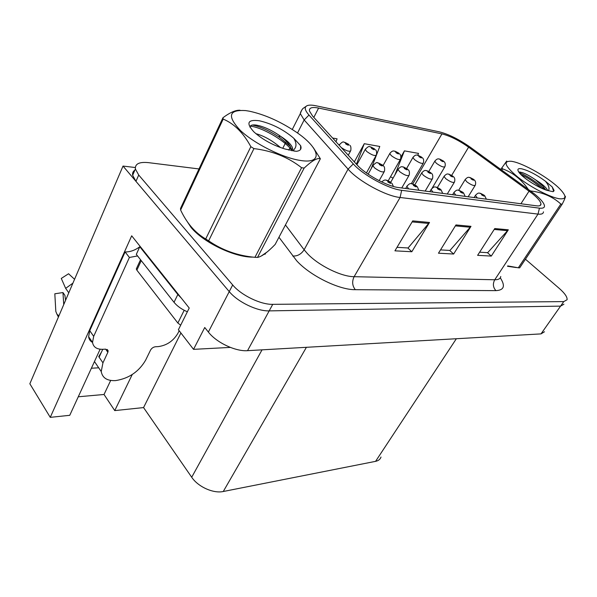 <?xml version="1.0" encoding="UTF-8"?>
<svg xmlns="http://www.w3.org/2000/svg" width="597" height="597" viewBox="0 0 597 597"><rect width="100%" height="100%" fill="white"/><g stroke="black" fill="none" stroke-linecap="round" stroke-linejoin="round"><path stroke-width="0.9" d="M91.386 368.237L98.706 367.804M100.132 349.215L69.752 415.311L50.252 417.355L131.691 235.808L189.227 308.037L178.406 329.738L193.532 349.349L204.741 327.507L208.368 332.059C216.427 342.581 235.576 351.64 247.539 350.67L541.001 333.895L544.494 331.753M230.345 347.402L193.532 349.349M198.995 168.944L148.541 162.653C139.325 161.712 134.937 163.832 135.385 168.996L138.72 175.033L232.681 284.956C241.203 295.284 260.792 304.731 272.739 304.343L563.762 301.597L560.568 306.127L563.926 304.224L560.568 306.127L269.18 310.88L560.568 306.127L541.001 333.895M134.9 170.115C133.027 171.317 132.273 173.033 132.653 175.287L135.952 181.354L229.248 291.597C237.703 301.963 257.24 311.35 269.18 310.88C257.24 311.35 237.703 301.963 229.248 291.597L123.019 166.07L29.85 383.774L50.252 417.355M135.288 167.526L123.019 166.07M380.998 457.026C380.252 459.302 378.438 460.742 375.58 461.347L223.271 491.503C213.405 493.726 198.047 486.824 191.704 477.242L143.556 407.579L180.921 332.999M143.556 407.579L114.751 410.602L132.243 374.528M78.267 396.781L104.027 394.483L114.751 410.602M104.027 394.483L110.691 380.438M185.734 219.315L191.13 227.532C203.652 242.688 234.972 257.538 253.053 257.113M532.255 193.547C537.875 198.129 540.785 201.644 540.972 204.084C540.919 205.599 539.457 206.181 536.584 205.831L398.587 187.555C387.289 186.346 365.357 174.391 357.051 164.891L312.627 116.102L309.447 110.99C309.015 107.758 312.067 106.781 318.611 108.064L441.952 133.9C449.996 135.937 458.877 140.355 468.608 147.16L532.255 193.547M534.337 193.853L470.332 147.243C459.086 139.377 448.802 134.258 439.474 131.877L316.059 105.796C311.888 104.923 308.85 104.9 306.962 105.736C304.142 107.191 304.813 110.296 308.985 115.057L353.297 163.929C362.909 174.981 388.565 188.965 401.654 190.309L539.457 208.159C544.77 208.659 545.867 206.652 542.74 202.129C540.942 199.674 538.136 196.92 534.337 193.853M412.714 220.905L394.93 250.83L411.818 251.747L429.497 222.472L412.714 220.905M397.012 247.33L408.079 247.979L429.497 222.472M407.818 247.964L411.818 251.747M494.779 228.547L477.615 255.337L491.294 256.083L508.323 229.808L494.779 228.547M479.63 252.195L487.674 252.673L508.323 229.808M487.428 252.658L491.294 256.083M455.959 224.935L438.474 253.203L453.63 254.031L470.996 226.338L455.959 224.935M440.519 249.889L449.944 250.449L470.996 226.338M449.69 250.434L453.63 254.031M507.495 266.284L516.218 267.553M261.262 256.023L267.381 251.785M563.762 301.597L567.09 299.739C567.396 297.052 564.799 293.291 559.314 288.455L525.442 259.21M393.042 178.19L390.542 176.757M417.788 155.213L418.519 153.392L404.423 150.869L400.968 156.951M335.992 141.765L337.081 138.832L332.596 138.034M376.446 155.101L379.782 146.466L364.267 143.698L354.327 161.899M376.364 155.302L371.125 168.839M364.267 143.698L356.439 164.22M404.423 150.869L394.841 175.04M265.396 253.941L265.411 253.352M443.832 161.414C445.213 162.451 445.593 164.175 444.966 166.593C443.758 167.623 440.899 166.526 436.4 163.317L434.788 161.25C436.325 159.302 437.713 158.541 438.952 158.966L440.526 159.578L440.661 160.429C443.034 161.906 443.81 162.041 442.974 160.832L440.623 159.593L442.496 160.989L441.355 160.548L440.526 159.578M440.623 159.593L439.377 159.018M474.137 179.824C475.622 180.958 476.01 182.734 475.316 185.145C474.137 186.145 471.324 185.055 466.869 181.869L465.138 179.645C466.75 177.727 468.1 176.981 469.19 177.399L470.899 178.04L471.115 178.943C473.511 180.436 474.249 180.555 473.339 179.294L470.996 178.055L472.675 179.19L471.787 179.048L470.899 178.04M470.996 178.055L469.638 177.451M477.376 197.988L475.399 195.48C477.122 193.503 478.481 192.734 479.473 193.167L481.346 193.853L481.6 194.831C484.077 196.376 484.831 196.48 483.868 195.137L481.451 193.868L483.189 195.047L482.279 194.92L481.346 193.853M481.451 193.868L479.951 193.212M422.288 157.712C423.601 158.645 423.974 160.384 423.4 162.921C422.139 164.048 419.169 162.936 414.482 159.593L412.915 157.533C414.467 155.496 415.908 154.698 417.228 155.138L418.81 155.757L418.9 156.623C421.325 158.145 422.139 158.287 421.34 157.048L418.922 155.78L420.818 157.198L419.631 156.75L418.81 155.757M418.922 155.78L417.661 155.19M399.505 153.802C400.736 154.616 401.102 156.362 400.602 159.033C399.274 160.272 396.169 159.145 391.296 155.645L389.774 153.616C391.341 151.474 392.833 150.631 394.251 151.086L395.848 151.72L395.871 152.601C398.363 154.16 399.221 154.31 398.453 153.048L395.96 151.742L397.886 153.19L396.647 152.735L395.848 151.72M395.96 151.742L394.684 151.145M375.379 149.668C376.513 150.34 376.864 152.086 376.446 154.907C375.05 156.272 371.812 155.123 366.722 151.466L365.252 149.466C367.648 146.825 369.2 145.937 369.909 146.795L371.513 147.444L371.468 148.332C374.02 149.944 374.931 150.101 374.207 148.817L371.632 147.466L373.588 148.937L372.289 148.481L371.513 147.444M371.632 147.466L370.349 146.855M339.327 145.429L339.223 145.071C341.596 142.287 343.215 141.347 344.073 142.235L345.678 142.899L345.566 143.81C348.185 145.459 349.155 145.631 348.476 144.317L345.812 142.922L347.797 144.429L346.439 143.959L345.678 142.899M345.812 142.922L344.514 142.295M453.354 176.615C454.772 177.66 455.16 179.451 454.526 181.981C453.287 183.085 450.354 181.981 445.728 178.652L444.034 176.436C445.668 174.421 447.071 173.637 448.228 174.07L449.951 174.727L450.123 175.645C452.571 177.182 453.362 177.302 452.474 176.018L450.056 174.742L451.772 175.906L450.825 175.757L449.951 174.727M450.056 174.742L448.683 174.123M431.377 173.234C432.713 174.167 433.094 175.966 432.519 178.622C431.228 179.846 428.176 178.719 423.355 175.249L421.698 173.04C423.355 170.929 424.81 170.1 426.057 170.555L427.788 171.227L427.9 172.16C430.422 173.734 431.25 173.869 430.392 172.548L427.9 171.242L429.877 172.727L428.653 172.279L427.788 171.227M427.9 171.242L426.519 170.608M408.087 169.66C409.333 170.451 409.706 172.257 409.214 175.063C407.855 176.413 404.662 175.272 399.639 171.637L398.027 169.458C399.706 167.227 401.214 166.354 402.557 166.824L404.303 167.511L404.356 168.466C406.938 170.085 407.818 170.227 406.997 168.876L404.423 167.526L406.423 169.048L405.147 168.585L404.303 167.511M404.423 167.526L403.02 166.876M383.378 165.876C384.513 166.503 384.878 168.302 384.468 171.279C383.043 172.772 379.707 171.615 374.453 167.809L372.894 165.653C375.461 162.899 377.035 161.974 377.61 162.869L379.371 163.563L379.349 164.541C381.998 166.212 382.938 166.354 382.162 164.981L379.498 163.585L381.528 165.138L380.199 164.668L379.371 163.563M379.498 163.585L378.08 162.921M455.824 195.137L453.892 192.63C455.638 190.547 457.048 189.734 458.115 190.189L460.011 190.891L460.212 191.883C462.75 193.48 463.548 193.592 462.608 192.219L460.115 190.906L462.138 192.435L460.929 191.988L460.011 190.891M460.115 190.906L458.6 190.234M432.982 192.107L431.086 189.615C432.862 187.421 434.325 186.562 435.482 187.033L437.385 187.756L437.534 188.764C440.138 190.406 440.989 190.525 440.079 189.115L437.497 187.771L439.317 189.01L438.295 188.876L437.385 187.756M437.497 187.771L435.967 187.077M408.714 188.898L406.87 186.413C408.669 184.1 410.191 183.189 411.445 183.682L413.363 184.421L413.445 185.458C416.116 187.145 417.019 187.271 416.154 185.824L413.482 184.436L415.572 186.033L414.258 185.57L413.363 184.421M413.482 184.436L411.937 183.727M381.714 181.943C383.543 180.331 384.931 179.719 385.871 180.115L387.811 180.869L387.811 181.928C390.565 183.675 391.52 183.801 390.699 182.324L387.938 180.891L390.057 182.518L388.677 182.048L387.811 180.869M387.938 180.891L386.378 180.167M514.957 267.374L507.577 266.15M512.278 161.444L511.345 161.28C502.599 160.802 504.778 166.085 517.875 177.152C530.651 187.264 550.464 197.532 559.501 198.771C566.672 199.405 566.717 196.047 559.628 188.712C549.053 177.958 523.763 163.399 512.278 161.444M500.808 169.376L506.734 161.033M501.816 167.764L502.622 168.861L501.838 170.123M528.196 189.264C521.33 179.354 512.801 172.555 502.622 168.861M529.755 190.398L530.651 191.047M507.741 265.911L518.323 267.799L560.852 204.04C552.941 196.779 542.897 192.421 530.703 190.965M560.852 204.04L562.158 204.226L519.674 267.852L518.323 267.799M507.666 266.023L513.174 267.09M547.725 190.585C546.583 187.756 542.479 184.137 535.419 179.727L535.046 179.481C529.815 175.928 525.457 173.6 521.965 172.488L518.875 172.197M545.792 189.936L543.188 186.503L535.419 179.727M521.554 168.779C517.808 168.175 516.95 169.361 518.972 172.339C522.651 177.757 538.509 187.943 547.106 190.368L553.031 191.697L554.106 190.503L552.24 186.965L545.501 181.279C536.584 174.697 528.606 170.533 521.554 168.779M545.501 181.279C548.516 184.988 549.583 187.958 548.695 190.197M565.023 196.219C566.038 195.883 565.083 198.555 562.158 204.226M541.546 188.212C534.546 182.167 527.666 177.615 520.912 174.555M553.65 191.413L552.24 186.965M544.434 189.436C538.024 182.831 525.509 174.779 519.218 172.66M107.856 352.297L105.676 349.155L108.147 350.775L107.856 352.297L102.953 362.842L101.229 371.528C102.408 377.976 107.191 380.998 115.587 380.602C128.855 378.505 138.847 371.722 145.578 360.26L150.541 350.103C151.698 348.155 153.354 347.036 155.511 346.745L158.227 346.611C166.735 345.462 173.302 341.014 177.913 333.29L179.182 330.738M99.386 356.618L98.729 356.655L99.109 357.215L102.759 349.297M98.729 356.655L101.572 351.864M95.035 362.372L94.378 361.976M63.737 304.589L62.961 292.552L64.894 295.336L65.58 300.276M62.961 292.552L54.82 293.791L55.827 311.462L56.999 314.313L58.939 315.806M74.565 279.292L68.565 273.762L61.282 278.433L65.655 288.358L68.782 292.799M92.535 342.439C90.251 341.2 88.953 339.29 88.625 336.715L89.751 330.671L125.101 251.941C130.116 252.024 135.012 250.292 139.78 246.762L140.437 246.792M105.684 349.155L102.691 349.305C96.729 349.394 93.341 347.096 92.528 342.409L93.684 336.365L129.4 257.464L125.101 251.941M137.556 255.941L129.4 257.464M181.19 297.948L177.831 294.522L139.788 246.733L136.317 254.367L174.025 302.298C177.175 306.149 181.615 309.306 187.361 311.776M265.381 253.374L263.919 254.426M249.979 256.717C231.8 255.874 203.278 241.718 191.518 227.554L187.376 221.808M264.971 253.71L264.926 254.292M136.795 267.866L136.303 268.934L136.862 270.157L177.861 323.029L180.682 325.171M249.337 111.184L245.688 110.602C228.651 109.505 226.927 116.169 240.516 130.586C254.673 143.914 283.291 158.078 300.672 160.503C324.231 164.272 319.611 147.586 295.567 131.661C279.963 121.31 264.553 114.482 249.337 111.184M222.957 117.728L223.196 119.087L180.615 210.017L180.518 208.443L222.957 117.728C230.114 112.408 235.822 109.923 240.098 110.258M180.615 210.017C186.854 223.263 195.219 232.912 205.711 238.964L250.844 146.675C243.389 132.885 234.166 123.683 223.196 119.087M250.844 146.675L253.941 148.601L208.644 240.837C222.353 250.277 237.793 255.77 254.949 257.314L257.516 257.419C261.68 256.643 267.56 252.322 275.15 244.457L320.373 158.772L313.313 147.631M254.949 257.314L301.589 167.72C288.247 157.235 272.366 150.862 253.941 148.601M301.589 167.72L304.149 168.078L257.516 257.419M205.711 238.964L208.644 240.837M280.523 147.578C272.71 140.877 264.807 136.332 256.822 133.937L255.874 133.676M291.948 150.84L292.62 148.25C291.567 144.728 287.5 140.713 280.418 136.198L278.926 135.153C272.247 130.683 265.852 127.579 259.732 125.848L256.277 125.079C252.121 124.542 250.046 125.295 250.053 127.34M292.62 148.25L291.657 150.123C290.926 145.974 287.179 141.332 280.418 136.198M259.307 120.758C247.628 119.288 245.822 122.997 253.897 131.885C262.553 139.616 272.986 145.34 285.194 149.056L296.119 151.332C299.895 150.951 301.5 149.399 300.94 146.668L300.634 145.675L293.769 138.243C283.515 129.549 272.023 123.721 259.307 120.758M293.769 138.243C296.791 143.273 296.709 147.198 293.523 150.004M320.373 158.772C317.403 157.615 311.992 160.712 304.149 168.078M292.142 150.638L291.694 150.063M291.649 150.004C283.359 139.325 261.098 127.086 250.33 126.176M300.567 149.392L300.634 145.675M294.097 151.168L293.388 150.108M292.709 149.175L292.366 148.743M290.373 146.474L279.896 137.631C269.725 130.833 260.546 126.631 252.359 125.027M247.539 350.67L272.739 304.343M208.368 332.059L232.681 284.956M223.271 491.503L306.41 347.305M375.58 461.347L456.347 338.738M191.704 477.242L262.038 349.842M500.279 277.806C505.547 285.933 504.092 290.209 495.92 290.635L355.319 289.687C352.26 285.814 351.864 281.486 354.125 276.695L494.764 279.769C498.405 279.799 500.405 278.702 500.764 276.471M355.319 289.687C339.297 290.008 310.291 275.799 296.709 260.814L278.948 237.248M353.297 163.929L348.073 169.13L304.127 249.77L307.373 253.568C318.328 265.419 341.297 276.732 354.125 276.695L400.094 197.488C385.99 196.174 358.319 181.107 348.073 169.13L304.157 119.96L300.306 113.631L301.746 110.012M308.985 115.057L304.157 119.96L297.507 133.012M401.654 190.309L400.094 197.488L538.009 214.099L539.457 208.159M543.449 211.845C543.36 213.733 541.546 214.487 538.009 214.099L494.764 279.769C492.622 283.769 493.01 287.396 495.92 290.635M138.72 175.033L135.952 181.354M289.881 147.981L288.791 150.123M285.448 224.942L304.127 249.77C301.216 254.232 297.41 256.307 292.694 256.009M318.611 108.064L313.813 117.408M529.076 191.122L520.92 203.756M468.608 147.16L451.69 175.339M441.952 133.9L412.788 183.928M455.377 225.882L470.317 227.248M494.204 229.442L507.659 230.681M412.117 221.905L428.803 223.442M428.818 171.414L435.019 160.832M458.683 190.242L465.369 179.242M474.108 197.555L475.652 195.04M406.647 168.444L413.169 157.063M383.11 165.466L390.05 153.086M356.894 164.712L365.551 148.869M349.782 145.302C350.797 145.802 351.14 147.541 350.812 150.519C349.7 152.034 346.536 151.056 341.312 147.608M339.141 145.22L339.544 144.399M437.437 187.48L444.287 175.981M414.84 184.786L421.975 172.526M390.774 182.167L398.333 168.876M368.155 174.175L373.229 164.996M452.623 194.712L454.168 192.13M429.847 191.697L431.392 189.048M405.661 188.495L407.206 185.779M102.953 362.842L99.109 357.215M72.909 283.165L65.655 288.358M177.831 294.522L174.025 302.298M93.684 336.365L89.751 330.671M177.861 323.029L184.182 310.291M136.862 270.157L141.243 260.628M540.972 204.084L539.972 205.599M306.962 105.736L302.806 108.602C299.761 113.087 300.724 112.781 300.306 113.631L292.284 129.482M135.385 168.996L132.653 175.287M285.851 142.213L282.754 148.332M432.153 188.152L444.713 167.018M443.265 160.914L439.847 159.138M468.16 196.771L475.07 185.555M473.615 179.369L470.145 177.563M486.361 199.182L484.689 195.689M484.145 195.212L480.51 193.331M411.326 183.675L423.124 163.399M421.654 157.138L418.131 155.31M388.259 180.719L400.296 159.571M398.803 153.153L395.162 151.257M366.416 172.958L376.11 155.511M374.595 148.929L370.834 146.966M348.26 155.235L350.446 151.205M348.902 144.444L345.006 142.414M447.257 194.003L454.242 182.443M452.772 176.093L449.198 174.242M425.161 191.077L432.213 179.145M430.721 172.637L427.034 170.727M401.744 187.973L408.87 175.66M407.355 168.973L403.542 166.996M379.155 180.69L384.087 171.951M382.558 165.085L378.61 163.041M465.16 196.368L463.518 192.838M462.914 192.294L459.168 190.353M442.69 193.398L441.086 189.824M440.407 189.197L436.541 187.204M418.825 190.234L417.281 186.637M416.519 185.921L412.512 183.854M393.423 186.451L391.96 183.264M391.102 182.428L386.953 180.287M554.106 190.503L553.725 191.07M520.487 172.108L519.353 172.048M544.785 189.57L543.188 186.503M101.229 371.528L94.468 361.536M58.409 317.037L56.999 314.313M88.625 336.715L92.528 342.409M108.147 350.775L107.221 349.446M136.303 268.934L140.534 259.725M278.933 135.161L279.896 137.631M256.277 125.079L252.583 124.982"/></g></svg>
